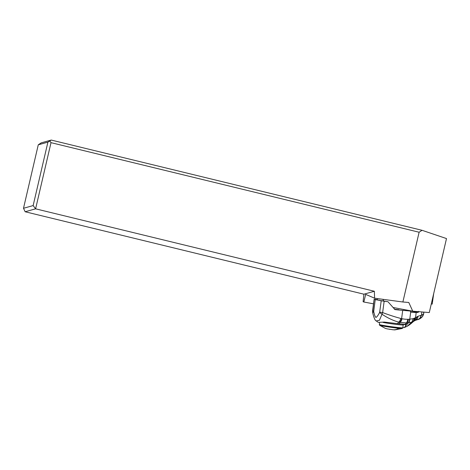 <?xml version="1.0" encoding="UTF-8"?>
<svg xmlns="http://www.w3.org/2000/svg" width="470" height="470" viewBox="0 0 470 470"><rect width="100%" height="100%" fill="white"/><g stroke="black" fill="none" stroke-linecap="round" stroke-linejoin="round"><path stroke-width="0.7" d="M23.5 208.275L33.141 205.578L35.608 208.827L374.367 291.265L374.584 298.197L365.672 294.39L363.851 302.016L363.099 301.693L363.903 294.197L25.145 211.758L23.5 208.275L38.27 144.813L41.178 142.868L51.23 140.06L422.025 230.294L446.5 238.566L429.28 312.562L412.754 311.193L408.788 302.48L402.884 301.993L419.117 232.239L422.025 230.294M38.27 144.813L47.911 142.116L51.23 140.06M49.773 141.029L51.007 142.657L419.117 232.239M393.002 307.486L412.754 311.193M382.85 299.308L383.749 300.929M363.851 302.016L373.515 303.832M33.141 205.578L47.911 142.116M25.145 211.758L35.608 208.827L51.007 142.657M374.584 298.197L402.884 301.993M374.367 291.265L363.903 294.197M394.224 329.858L394.683 329.858M402.96 324.153L403.231 324.911L402.825 327.772L402.308 328.448A11.474 0.493 -172 0 1 398.689 328.272A16.756 11.439 95.7 0 1 393.049 329.764A16.756 11.439 95.7 0 1 392.867 329.74L387.168 328.877M392.867 329.74L392.28 329.664M372.716 312.885L373.709 311.457L375.219 299.631L374.114 299.343A27.924 1.375 -172.4 0 1 374.584 299.208L377.328 299.719M378.967 300.03L379.214 300.383M375.219 299.631L387.944 301.711L394.953 309.577A27.924 1.375 -172.4 0 0 402.714 310.359L410.392 311.028L405.422 309.818M394.377 309.225A10.61 0.523 7.6 0 0 398.86 309.701M372.939 313.937L372.757 313.073M372.639 312.491L374.12 299.355M374.114 299.343L372.598 310.711M377.481 298.585L377.298 299.954L381.211 300.759L379.69 312.121L382.633 312.585C389.383 315.112 395.429 317.068 400.775 318.448A5.587 3.648 105.1 0 1 398.76 322.144C393.349 320.663 387.768 318.037 382.016 314.254L379.407 320.323L376.247 320.922C375.154 320.652 373.991 318.031 372.751 313.067M387.944 301.711A27.924 1.375 -172.4 0 1 384.154 301.217L381.211 300.759M399.588 322.338L406.38 322.943L405.187 324.341L397.461 323.636L398.76 322.144L399.588 322.338A5.587 3.819 -75.8 0 0 401.603 318.637L400.775 318.448M410.392 311.028A1.116 0.817 100.6 0 0 410.71 312.056L409.758 319.212A10.04 7.32 -79.4 0 1 409.493 319.242L407.748 319.312A53.698 39.163 -79.4 0 1 402.014 318.731L401.603 318.637L402.714 310.359M409.493 319.242A5.587 3.742 85 0 1 408.318 322.855L408.677 322.82A5.587 3.713 -97.7 0 0 409.758 319.212L413.13 318.672L415.498 317.714L416.203 312.456A19.546 0.964 -172.4 0 1 411.05 312.203L410.939 312.18M407.748 319.312A5.587 3.784 -89.9 0 1 406.38 322.943L408.318 322.855L404.359 327.52L402.831 327.725M404.359 327.52L406.985 326.368L411.973 322.038L408.677 322.82M405.728 325.645L405.393 324.782L403.812 324.224M397.461 323.636L384.343 322.079L378.262 322.379L376.247 320.922M413.13 318.672L411.973 322.038L414.076 320.875L415.498 317.714L414.076 320.875M421.149 315.317A4.812 3.936 81.9 0 1 419.064 318.971L417.566 319.659C419.011 319.459 420.597 318.49 422.324 316.762L419.745 318.689L421.443 315.247L418.041 316.234L415.504 317.708M418.77 311.334L418.153 312.433A55.842 2.749 7.6 0 0 416.203 312.456M419.745 318.689L421.314 315.282M422.324 316.762L423.382 314.177L421.443 315.247L421.884 311.951M405.581 310.012L405.927 309.912M417.319 319.706L414.24 320.763L411.103 323.572L413.518 321.245A5.517 4.864 60.6 0 0 414.81 318.049M420.967 315.358C420.791 317.08 420.062 318.319 418.782 319.071L414.798 320.587L413.353 321.592M414.798 320.587L415.686 320.117C417.066 319.289 417.853 317.996 418.041 316.234M414.411 320.793L415.263 320.252L417.348 316.522M379.69 312.121L379.56 312.55L382.016 314.254L382.633 312.585L384.154 301.217M431.478 303.132L431.272 303.996M431.354 304.008L432.212 304.084L433.669 293.715M398.689 328.272A11.474 0.493 -172 0 1 386.757 326.697A11.474 0.493 -172 0 1 379.637 325.269L385.459 328.43L387.233 328.894M402.825 327.772A11.867 0.511 -172 0 1 399.054 327.619A11.867 0.511 -172 0 1 386.334 325.933A11.867 0.511 -172 0 1 379.325 324.476L379.637 325.269M403.231 324.911A11.867 0.511 -172 0 1 399.459 324.758A11.867 0.511 8 0 1 383.073 322.444M401.456 324.018A11.027 0.476 -172 0 1 399.007 323.824A11.027 0.476 -172 0 1 395.728 323.454M373.697 311.005L372.593 310.717L372.593 312.215M405.451 324.84A13.959 0.687 7.6 0 0 403.06 324.265M414.029 318.372A5.552 4.641 -117.5 0 1 412.854 321.621L409.229 324.993L411.103 323.572M423.658 312.098L423.623 314.142L422.712 316.298M415.709 317.544L414.24 320.763L413.165 321.768M418.153 312.433L405.68 310.094M379.56 312.55C378.097 315.405 376.881 317.033 375.906 317.432C375.072 316.686 374.343 314.694 373.709 311.457M398.948 323.783L400.117 322.438A5.587 3.819 -78.4 0 0 402.014 318.731M405.393 324.782L407.008 322.925A5.587 3.772 -91.5 0 0 408.312 319.306M403.988 309.548L403.859 310.459M402.308 328.448L394.853 329.887M392.509 329.705L394.277 329.864M389.83 329.353L389.278 329.264M379.548 322.884L379.325 324.476M406.985 326.368L409.229 324.993M423.623 314.142L423.893 312.115M432.212 304.084L433.669 293.697"/></g></svg>
